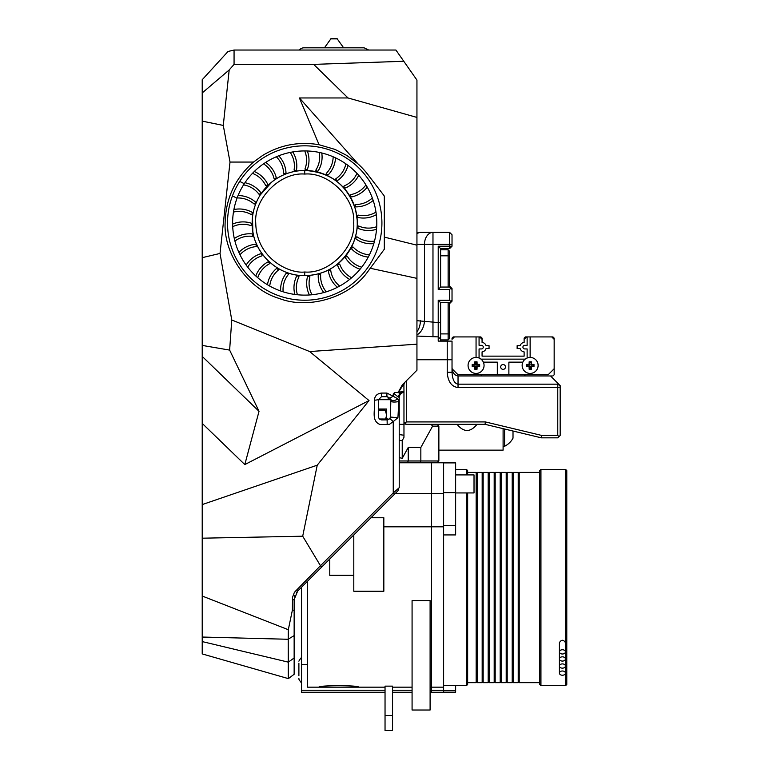 <?xml version="1.0" encoding="UTF-8"?>
<svg xmlns="http://www.w3.org/2000/svg" width="769" height="769" viewBox="0 0 769 769"><rect width="100%" height="100%" fill="white"/><g stroke="black" fill="none" stroke-linecap="round" stroke-linejoin="round"><path stroke-width="1.15" d="M331.17 38.556L336.899 38.556M324.441 47.813L331.064 38.556L337.005 38.556L343.628 47.813M330.958 38.661L337.11 38.661M330.853 38.767L337.216 38.767M330.747 38.873L337.322 38.873M368.736 50.043L364.073 47.813L303.995 47.813A6.008 6.008 0 0 0 299.333 50.043M566.782 470.59L566.782 684.468L565.58 685.669L565.58 469.388L566.782 470.59M540.943 685.669L539.742 684.468L539.742 470.59L540.943 469.388L540.943 685.669L565.58 685.669M466.447 474.915L466.447 469.388L467.648 470.59L467.648 474.915M467.648 492.939L467.648 684.468L466.447 685.669L466.447 492.939M565.426 666.031A3.009 2.124 180 0 0 562.418 663.907A3.009 2.124 180 0 0 559.419 666.031A3.009 2.124 180 0 0 562.418 668.155A3.009 2.124 180 0 0 565.426 666.031L565.426 658.956A3.009 2.124 180 0 0 562.418 656.832A3.009 2.124 180 0 0 559.419 658.956A3.009 2.124 180 0 0 562.418 661.08A3.009 2.124 180 0 0 565.426 658.956L565.426 642.634C563.427 639.481 561.418 639.481 559.419 642.634L559.419 651.872A3.009 2.124 180 0 0 562.418 653.996A3.009 2.124 180 0 0 565.426 651.872A3.009 2.124 180 0 0 562.418 649.747A3.009 2.124 180 0 0 559.419 651.872M565.426 663.878L565.426 673.115A3.009 2.124 180 0 0 562.418 670.991A3.009 2.124 180 0 0 559.419 673.115A3.009 2.124 180 0 0 562.418 675.24A3.009 2.124 180 0 0 565.426 673.115M519.21 682.67L518.719 681.469L518.719 473.589L519.21 472.387L519.21 682.67L539.742 682.67M518.719 473.589L518.219 472.387L518.219 682.67L518.719 681.469M513.202 682.67L512.712 681.469L512.712 473.589L513.202 472.387L513.202 682.67L518.219 682.67M512.712 473.589L512.212 472.387L512.212 682.67L512.712 681.469M507.194 682.67L506.704 681.469L506.704 473.589L507.194 472.387L507.194 682.67L512.212 682.67M506.704 473.589L506.204 472.387L506.204 682.67L506.704 681.469M501.186 682.67L500.696 681.469L500.696 473.589L501.186 472.387L501.186 682.67L506.204 682.67M500.696 473.589L500.196 472.387L500.196 682.67L500.696 681.469M495.178 682.67L494.688 681.469L494.688 473.589L495.178 472.387L495.178 682.67L500.196 682.67M494.688 473.589L494.188 472.387L494.188 682.67L494.688 681.469M489.171 682.67L488.68 681.469L488.68 473.589L489.171 472.387L489.171 682.67L494.188 682.67M488.68 473.589L488.18 472.387L488.18 682.67L488.68 681.469M483.163 682.67L482.672 681.469L482.672 473.589L483.163 472.387L483.163 682.67L488.18 682.67M482.672 473.589L482.173 472.387L482.173 682.67L482.672 681.469M477.155 682.67L476.665 681.469L476.665 473.589L477.155 472.387L477.155 682.67L482.173 682.67M476.665 473.589L476.165 472.387L476.165 682.67L476.665 681.469M443.617 692.158L455.633 692.158L455.633 685.669M430.102 692.273L431.601 692.273L431.601 687.169L443.617 687.169L443.617 690.274L443.617 526.813L383.837 526.813M443.617 525.592L455.633 525.592L455.633 534.926L443.617 534.926L443.617 462.775L399.217 462.775M455.633 525.592L455.633 462.9L443.617 462.9M252.145 223.029A52.571 52.571 90 0 1 304.716 170.458A52.571 52.571 90 0 1 357.287 223.029A52.571 52.571 90 0 1 304.716 275.6C276.629 276.321 251.425 251.117 252.145 223.029M304.716 271.995C290.192 273.947 256.433 259.153 255.75 223.029C253.645 198.69 280.387 171.958 304.716 174.063C328.94 171.872 355.864 198.806 353.682 223.029C355.864 247.253 328.94 274.177 304.716 271.995L304.716 275.6A52.571 52.571 -90 0 0 309.061 275.417M252.28 226.701A52.571 52.571 -90 0 0 252.895 231.882M255.962 242.696A52.571 52.571 -90 0 0 257.932 246.993M299.516 275.34A52.571 52.571 -90 0 0 304.024 275.59M315.819 274.408A52.571 52.571 -90 0 0 320.933 273.033M350.847 248.243A52.571 52.571 -90 0 0 352.365 245.244M304.716 174.063L304.716 170.458C330.641 172.064 347.617 185.214 355.634 209.937L357.201 220.011C357.22 226.067 357.912 229.854 353.596 242.379C343.195 264.103 326.902 275.177 304.716 275.6L304.716 275.6C279.666 276.1 256.308 256.221 252.818 231.382L252.53 216.743C253.501 208.88 256.087 201.603 260.297 194.903L271.832 182.013C281.492 174.419 292.451 170.574 304.716 170.458L304.716 170.458A52.571 52.571 -90 0 0 299.516 170.718M257.923 199.075A52.571 52.571 -90 0 0 254.395 207.822M252.924 214.032A52.571 52.571 -90 0 0 252.28 219.357M296.815 165.989A26.434 26.434 -90 0 0 292.979 152.281A26.434 26.434 90 0 1 296.546 169.757A26.434 26.434 -90 0 0 296.815 165.989M266.141 185.742A0.606 0.606 -90 0 0 266.574 185.56A53.474 53.474 90 0 1 267.458 184.675A53.474 53.474 -90 0 0 266.574 185.56A0.606 0.606 -90 0 1 265.603 185.396A24.031 24.031 90 0 0 253.28 173.688A0.606 0.606 90 0 1 253.088 172.708A72.094 72.094 -90 0 1 254.001 171.785A72.094 72.094 90 0 1 264.267 163.345A72.094 72.094 -90 0 1 265.353 162.624A72.094 72.094 90 0 1 277.109 156.424A72.094 72.094 -90 0 1 278.32 155.944A72.094 72.094 90 0 1 291.086 152.233A0.606 0.606 -90 0 0 290.692 153.146A24.031 24.031 90 0 1 294.104 169.795A0.606 0.606 -90 0 0 294.815 170.487A53.474 53.474 90 0 1 296.046 170.266A0.606 0.606 -90 0 0 296.546 169.757A0.606 0.606 -90 0 1 296.046 170.266A53.474 53.474 -90 0 0 294.815 170.487A0.606 0.606 -90 0 1 294.7 170.497M291.086 152.233A72.094 72.094 90 0 1 305.61 150.935A72.094 72.094 -90 0 1 306.918 150.964A0.606 0.606 90 0 1 307.465 151.368A26.434 26.434 90 0 1 308.994 160.24A26.434 26.434 -90 0 0 307.465 151.368A0.606 0.606 -90 0 0 306.918 150.964A72.094 72.094 90 0 1 320.106 152.598A72.094 72.094 -90 0 1 321.375 152.887A0.606 0.606 90 0 1 321.827 153.387A26.434 26.434 90 0 1 322.086 157.068A26.434 26.434 -90 0 0 321.827 153.387A0.606 0.606 -90 0 0 321.375 152.887A72.094 72.094 90 0 1 333.967 157.136A72.094 72.094 -90 0 1 335.149 157.674A0.606 0.606 90 0 1 335.505 158.222A0.606 0.606 -90 0 0 335.149 157.674A72.094 72.094 90 0 1 346.636 164.374A72.094 72.094 -90 0 1 347.684 165.133A0.606 0.606 90 0 1 347.924 165.623A0.606 0.606 -90 0 0 347.684 165.133A72.094 72.094 90 0 1 357.585 174.005A72.094 72.094 -90 0 1 358.46 174.976A0.606 0.606 90 0 1 358.614 175.37A0.606 0.606 -90 0 0 358.46 174.976A72.094 72.094 90 0 1 366.371 185.656A72.094 72.094 -90 0 1 367.034 186.771A0.606 0.606 90 0 1 367.111 187.078A0.606 0.606 -90 0 0 367.034 186.771A72.094 72.094 90 0 1 372.629 198.835A72.094 72.094 -90 0 1 373.052 200.065A0.606 0.606 90 0 1 373.09 200.248A0.606 0.606 -90 0 0 373.052 200.065A72.094 72.094 90 0 1 376.108 212.994A72.094 72.094 -90 0 1 376.281 214.291A0.606 0.606 90 0 1 376.281 214.359A0.606 0.606 -90 0 0 376.281 214.291A72.094 72.094 90 0 1 376.666 227.576A0.606 0.606 -90 0 0 376.07 226.932M370.514 230.44A26.434 26.434 -90 0 0 376.147 229.402A0.606 0.606 -90 0 0 376.57 228.874A72.094 72.094 -90 0 0 376.666 227.576A0.606 0.606 90 0 0 375.887 226.961A24.031 24.031 90 0 1 358.912 226.096A0.606 0.606 -90 0 0 358.662 226.048M366.861 228.057A24.031 24.031 90 0 1 358.912 226.096A0.606 0.606 -90 0 0 358.066 226.605A53.474 53.474 90 0 1 357.969 227.855A0.606 0.606 -90 0 0 358.335 228.47A26.434 26.434 90 0 0 376.147 229.402A0.606 0.606 90 0 0 376.57 228.874A72.094 72.094 90 0 1 374.282 241.966A0.606 0.606 -90 0 0 373.744 241.206M372.446 243.715A26.434 26.434 -90 0 0 373.407 243.648A0.606 0.606 -90 0 0 373.926 243.215A72.094 72.094 -90 0 0 374.282 241.966A0.606 0.606 90 0 0 373.638 241.206A24.031 24.031 90 0 1 357.181 236.939A0.606 0.606 -90 0 0 356.835 236.833M369.985 241.322A24.031 24.031 90 0 1 357.181 236.939A0.606 0.606 -90 0 0 356.258 237.275A53.474 53.474 90 0 1 355.903 238.477A0.606 0.606 -90 0 0 356.143 239.149A26.434 26.434 90 0 0 373.407 243.648A0.606 0.606 90 0 0 373.926 243.215A72.094 72.094 90 0 1 369.043 255.577A0.606 0.606 -90 0 0 368.562 254.712A0.606 0.606 90 0 1 369.043 255.577A72.094 72.094 -90 0 1 368.447 256.731A72.094 72.094 90 0 1 361.17 267.862A0.606 0.606 -90 0 0 360.882 266.91A0.606 0.606 90 0 1 361.17 267.862A72.094 72.094 -90 0 1 360.353 268.871A72.094 72.094 90 0 1 350.991 278.311A0.606 0.606 -90 0 0 350.895 277.321A0.606 0.606 90 0 1 350.991 278.311A72.094 72.094 -90 0 1 349.991 279.137A72.094 72.094 90 0 1 338.918 286.491A0.606 0.606 -90 0 0 339.023 285.501A0.606 0.606 90 0 1 338.918 286.491A72.094 72.094 -90 0 1 337.764 287.097A72.094 72.094 90 0 1 325.441 292.076A0.606 0.606 -90 0 0 325.739 291.134A0.606 0.606 90 0 1 325.441 292.076A72.094 72.094 -90 0 1 324.191 292.441A72.094 72.094 90 0 1 311.118 294.835A0.606 0.606 -90 0 0 311.599 293.969A0.606 0.606 90 0 1 311.118 294.835A72.094 72.094 -90 0 1 309.82 294.94A72.094 72.094 90 0 1 296.536 294.652A72.094 72.094 -90 0 1 295.238 294.498A72.094 72.094 90 0 1 282.281 291.538A72.094 72.094 -90 0 1 281.05 291.124A72.094 72.094 90 0 1 268.948 285.626A72.094 72.094 -90 0 1 267.823 284.963A72.094 72.094 90 0 1 257.086 277.148A72.094 72.094 -90 0 1 256.115 276.273A72.094 72.094 90 0 1 247.166 266.449A72.094 72.094 -90 0 1 246.388 265.401A72.094 72.094 90 0 1 239.601 253.972A72.094 72.094 -90 0 1 239.053 252.79A72.094 72.094 90 0 1 234.708 240.236A72.094 72.094 -90 0 1 234.401 238.967A72.094 72.094 90 0 1 232.671 225.788A72.094 72.094 -90 0 1 232.632 224.481A72.094 72.094 90 0 1 233.593 211.225A72.094 72.094 -90 0 1 233.824 209.947A72.094 72.094 90 0 1 237.429 197.152A72.094 72.094 -90 0 1 237.9 195.941A72.094 72.094 90 0 1 244.013 184.137A72.094 72.094 -90 0 1 244.725 183.041A72.094 72.094 90 0 1 253.078 172.717M319.981 152.579A0.606 0.606 -90 0 1 320.106 152.598A0.606 0.606 90 0 0 319.385 153.271A24.031 24.031 90 0 1 315.953 169.93A0.606 0.606 -90 0 0 316.338 170.833A53.474 53.474 90 0 1 317.559 171.122A0.606 0.606 -90 0 0 318.212 170.853A26.434 26.434 -90 0 0 322.086 157.068A26.434 26.434 90 0 1 318.212 170.853A0.606 0.606 -90 0 1 317.712 171.141M305.61 150.935L305.61 150.935A0.606 0.606 90 0 0 305.043 151.753A24.031 24.031 90 0 1 305.043 168.747A0.606 0.606 -90 0 0 305.591 169.565L305.591 169.565A53.474 53.474 90 0 1 306.841 169.603A0.606 0.606 -90 0 0 307.437 169.199A26.434 26.434 -90 0 0 308.994 160.24A26.434 26.434 90 0 1 307.437 169.199A0.606 0.606 -90 0 1 306.889 169.603M282.463 291.576A0.606 0.606 -90 0 0 283.069 290.932A0.606 0.606 90 0 1 282.281 291.538M296.642 294.662A0.606 0.606 -90 0 0 297.18 293.902A0.606 0.606 90 0 1 296.536 294.652M278.32 155.944A0.606 0.606 90 0 1 278.974 156.088A26.434 26.434 90 0 1 285.991 172.496A0.606 0.606 -90 0 1 285.607 173.092A53.474 53.474 -90 0 0 284.434 173.554A53.474 53.474 90 0 1 285.607 173.092A0.606 0.606 -90 0 0 285.991 172.496A26.434 26.434 -90 0 0 278.974 156.088A0.606 0.606 -90 0 0 278.58 155.896M265.353 162.624A0.606 0.606 90 0 1 266.036 162.643A26.434 26.434 90 0 1 276.196 177.303A0.606 0.606 -90 0 1 275.946 177.956A53.474 53.474 -90 0 0 274.889 178.648A53.474 53.474 90 0 1 275.946 177.956A0.606 0.606 -90 0 0 276.196 177.303A26.434 26.434 -90 0 0 266.036 162.643A0.606 0.606 -90 0 0 265.709 162.528M254.001 171.785A0.606 0.606 90 0 1 254.664 171.67A26.434 26.434 90 0 1 267.574 183.974A0.606 0.606 -90 0 1 267.458 184.675A0.606 0.606 -90 0 0 267.574 183.974A26.434 26.434 -90 0 0 254.664 171.67A0.606 0.606 -90 0 0 254.443 171.612M244.725 183.041A0.606 0.606 90 0 1 245.349 182.791A26.434 26.434 90 0 1 260.48 192.25A0.606 0.606 -90 0 1 260.499 192.961A53.474 53.474 -90 0 0 259.807 194.009A53.474 53.474 90 0 1 260.499 192.961A0.606 0.606 -90 0 0 260.48 192.25A26.434 26.434 -90 0 0 245.349 182.791A0.606 0.606 -90 0 0 245.244 182.782M255.404 202.247A0.606 0.606 -90 0 0 255.183 201.786A26.434 26.434 -90 0 0 238.467 195.566L238.467 195.566A26.434 26.434 90 0 1 255.183 201.786A0.606 0.606 -90 0 1 255.356 202.478A53.474 53.474 -90 0 0 254.885 203.641A53.474 53.474 90 0 1 255.356 202.478A0.606 0.606 -90 0 0 255.404 202.247M233.824 209.947A0.606 0.606 90 0 1 234.295 209.466A26.434 26.434 90 0 1 251.924 212.196A0.606 0.606 -90 0 1 252.222 212.83A53.474 53.474 -90 0 0 252.001 214.07A53.474 53.474 90 0 1 252.222 212.83A0.606 0.606 -90 0 0 251.924 212.196A26.434 26.434 -90 0 0 240.966 209.033M232.632 224.481A0.606 0.606 90 0 1 233.007 223.914A26.434 26.434 90 0 1 250.819 223.039A0.606 0.606 -90 0 1 251.252 223.606A53.474 53.474 -90 0 0 251.28 224.865A0.606 0.606 -90 0 0 251.28 224.865A53.474 53.474 90 0 1 251.252 223.606A0.606 0.606 -90 0 0 250.819 223.039A26.434 26.434 -90 0 0 245.186 221.981M252.194 236.323A0.606 0.606 -90 0 0 252.741 235.583A53.474 53.474 90 0 1 252.463 234.362A0.606 0.606 -90 0 0 251.934 233.891A26.434 26.434 -90 0 0 250.973 233.814M235.285 240.687A0.606 0.606 -90 0 0 235.631 240.572A24.031 24.031 90 0 1 252.088 236.323A0.606 0.606 -90 0 0 252.741 235.583A53.474 53.474 -90 0 1 252.463 234.362A0.606 0.606 -90 0 0 251.934 233.891A26.434 26.434 90 0 0 234.651 238.332A0.606 0.606 90 0 0 234.401 238.967M240.139 254.308A0.606 0.606 -90 0 0 240.582 254.126A24.031 24.031 90 0 1 255.846 246.638A0.606 0.606 -90 0 0 256.337 245.792A53.474 53.474 90 0 1 255.808 244.648A0.606 0.606 -90 0 0 255.279 244.292M239.601 253.972A0.606 0.606 90 0 0 240.582 254.126A24.031 24.031 90 0 1 255.846 246.638A0.606 0.606 -90 0 0 256.337 245.792A53.474 53.474 -90 0 1 255.808 244.648A0.606 0.606 -90 0 0 255.193 244.292A26.434 26.434 90 0 0 239.169 252.126A0.606 0.606 90 0 0 239.053 252.79M247.637 266.68A0.606 0.606 -90 0 0 248.156 266.401A24.031 24.031 90 0 1 261.595 256A0.606 0.606 -90 0 0 261.902 255.058A53.474 53.474 90 0 1 261.162 254.049A0.606 0.606 -90 0 0 260.691 253.799M247.166 266.449A0.606 0.606 90 0 0 248.156 266.401A24.031 24.031 90 0 1 261.595 256A0.606 0.606 -90 0 0 261.902 255.058A53.474 53.474 -90 0 1 261.162 254.049A0.606 0.606 -90 0 0 260.489 253.828A26.434 26.434 90 0 0 246.368 264.719A0.606 0.606 90 0 0 246.388 265.401M257.48 277.292A0.606 0.606 -90 0 0 258.038 276.898A24.031 24.031 90 0 1 269.121 263.998A0.606 0.606 -90 0 0 269.227 263.027A53.474 53.474 90 0 1 268.304 262.181A0.606 0.606 -90 0 0 267.9 262.018M257.077 277.138A0.606 0.606 90 0 0 258.038 276.898A24.031 24.031 90 0 1 269.121 263.998A0.606 0.606 -90 0 0 269.227 263.027A53.474 53.474 -90 0 1 268.304 262.181A0.606 0.606 -90 0 0 267.593 262.094A26.434 26.434 90 0 0 255.952 275.61A0.606 0.606 90 0 0 256.115 276.273M269.246 285.703A0.606 0.606 -90 0 0 269.842 285.184A24.031 24.031 90 0 1 278.099 270.323A0.606 0.606 -90 0 0 278.003 269.352A53.474 53.474 90 0 1 276.927 268.708A0.606 0.606 -90 0 0 276.629 268.621M268.948 285.626A0.606 0.606 90 0 0 269.842 285.184A24.031 24.031 90 0 1 278.099 270.323A0.606 0.606 -90 0 0 278.003 269.352A53.474 53.474 -90 0 1 276.927 268.708A0.606 0.606 -90 0 0 276.225 268.766A26.434 26.434 90 0 0 267.535 284.357A0.606 0.606 90 0 0 267.823 284.963M281.05 291.124A0.606 0.606 90 0 1 280.647 290.586A26.434 26.434 90 0 1 286.01 273.572A0.606 0.606 -90 0 1 286.693 273.37A53.474 53.474 -90 0 0 287.875 273.774A0.606 0.606 -90 0 1 288.164 274.716A24.031 24.031 90 0 0 283.069 290.932A24.031 24.031 90 0 1 288.164 274.716A0.606 0.606 -90 0 0 287.875 273.774A53.474 53.474 90 0 1 286.693 273.37A0.606 0.606 -90 0 0 286.539 273.331M295.238 294.498A0.606 0.606 90 0 1 294.738 294.046A26.434 26.434 90 0 1 296.565 276.302A0.606 0.606 -90 0 1 297.199 275.965A53.474 53.474 -90 0 0 298.439 276.129A0.606 0.606 -90 0 1 298.901 276.994A24.031 24.031 90 0 0 297.18 293.902A24.031 24.031 90 0 1 298.901 276.994A0.606 0.606 -90 0 0 298.439 276.129A53.474 53.474 90 0 1 297.199 275.965A0.606 0.606 -90 0 0 297.151 275.965M309.82 294.94L309.82 294.94A0.606 0.606 90 0 1 309.234 294.604A26.434 26.434 90 0 1 307.456 276.85A0.606 0.606 -90 0 1 308.004 276.398L308.004 276.398A53.474 53.474 90 0 0 309.253 276.302A0.606 0.606 -90 0 1 309.888 277.061A24.031 24.031 90 0 0 311.599 293.969A24.031 24.031 90 0 1 309.888 277.061A0.606 0.606 -90 0 0 309.311 276.302M324.047 292.46A0.606 0.606 -90 0 0 324.191 292.441A0.606 0.606 90 0 1 323.547 292.22A26.434 26.434 90 0 1 318.241 275.196A0.606 0.606 -90 0 1 318.683 274.639A53.474 53.474 90 0 0 319.885 274.302A0.606 0.606 -90 0 1 320.654 274.908A24.031 24.031 90 0 0 325.739 291.134A24.031 24.031 90 0 1 320.654 274.908A0.606 0.606 -90 0 0 320.058 274.273M284.213 173.602A0.606 0.606 -90 0 0 284.434 173.554A0.606 0.606 -90 0 1 283.607 173.025A24.031 24.031 90 0 0 276.907 157.395A0.606 0.606 90 0 1 277.109 156.424M274.562 178.754A0.606 0.606 -90 0 0 274.889 178.648A0.606 0.606 -90 0 1 273.975 178.293A24.031 24.031 90 0 0 264.267 164.335A0.606 0.606 90 0 1 264.267 163.345M259.307 194.278A0.606 0.606 -90 0 0 259.807 194.009A0.606 0.606 -90 0 1 258.826 194.048A24.031 24.031 90 0 0 244.398 185.05A0.606 0.606 90 0 1 244.013 184.137M254.328 204.025A0.606 0.606 -90 0 0 254.885 203.641A0.606 0.606 -90 0 1 253.933 203.872A24.031 24.031 90 0 0 237.986 197.969L237.986 197.969A0.606 0.606 90 0 1 237.429 197.152M251.415 214.57A0.606 0.606 -90 0 0 252.001 214.07A0.606 0.606 -90 0 1 251.117 214.493A24.031 24.031 90 0 0 234.314 211.908A24.031 24.031 90 0 1 237.938 211.427M234.189 211.927A0.606 0.606 -90 0 0 234.314 211.908A0.606 0.606 90 0 1 233.593 211.225M250.675 225.48A0.606 0.606 -90 0 0 251.28 224.884A0.606 0.606 -90 0 1 250.492 225.452A24.031 24.031 90 0 0 233.516 226.307A24.031 24.031 90 0 1 241.466 224.356M233.276 226.365A0.606 0.606 -90 0 0 233.516 226.307A0.606 0.606 90 0 1 232.671 225.788M234.708 240.226A0.606 0.606 90 0 0 235.631 240.572A24.031 24.031 90 0 1 248.435 236.198M337.514 287.164A0.606 0.606 -90 0 0 337.764 287.097A0.606 0.606 90 0 1 337.091 287.02A26.434 26.434 90 0 1 328.459 271.409A0.606 0.606 -90 0 1 328.786 270.775A53.474 53.474 90 0 0 329.901 270.198A0.606 0.606 -90 0 1 330.776 270.64A0.606 0.606 -90 0 0 330.18 270.121M339.023 285.501A24.031 24.031 90 0 1 330.776 270.64A24.031 24.031 90 0 0 339.023 285.501M349.635 279.272A0.606 0.606 -90 0 0 349.991 279.137A0.606 0.606 90 0 1 349.309 279.185A26.434 26.434 90 0 1 337.716 265.632A0.606 0.606 -90 0 1 337.908 264.949A53.474 53.474 90 0 0 338.879 264.161A0.606 0.606 -90 0 1 339.831 264.421A0.606 0.606 -90 0 0 339.264 264.027M350.895 277.321A24.031 24.031 90 0 1 339.831 264.421A24.031 24.031 90 0 0 350.895 277.321M359.93 269.092A0.606 0.606 -90 0 0 360.353 268.871A0.606 0.606 90 0 1 359.709 269.063A26.434 26.434 90 0 1 345.617 258.124A0.606 0.606 -90 0 1 345.666 257.413A53.474 53.474 90 0 0 346.463 256.442A0.606 0.606 -90 0 1 347.444 256.5A0.606 0.606 -90 0 0 346.925 256.221M360.882 266.91A24.031 24.031 90 0 1 347.444 256.5A24.031 24.031 90 0 0 360.882 266.91M367.957 257.057A0.606 0.606 -90 0 0 368.447 256.731A0.606 0.606 90 0 1 367.851 257.048A26.434 26.434 90 0 1 351.846 249.166A0.606 0.606 -90 0 1 351.75 248.464A53.474 53.474 90 0 0 352.327 247.358A0.606 0.606 -90 0 1 353.307 247.214A0.606 0.606 -90 0 0 352.865 247.032M368.562 254.712A24.031 24.031 90 0 1 353.307 247.214A24.031 24.031 90 0 0 368.562 254.712M365.006 218.012A26.434 26.434 -90 0 0 375.964 214.887A0.606 0.606 -90 0 0 376.281 214.359A0.606 0.606 90 0 1 375.964 214.887A26.434 26.434 90 0 1 358.335 217.56A0.606 0.606 -90 0 1 357.854 217.041A53.474 53.474 90 0 0 357.691 215.791A0.606 0.606 -90 0 1 358.412 215.128A0.606 0.606 -90 0 0 358.287 215.109M362.036 215.618A24.031 24.031 90 0 1 358.412 215.128A24.031 24.031 90 0 0 375.224 212.561A0.606 0.606 90 0 1 376.108 212.994A0.606 0.606 -90 0 0 375.512 212.475M372.869 200.709A0.606 0.606 -90 0 0 373.09 200.248A0.606 0.606 90 0 1 372.869 200.709A26.434 26.434 90 0 1 356.134 206.88A26.434 26.434 -90 0 0 372.869 200.709M356.134 206.88L356.134 206.88A0.606 0.606 -90 0 1 355.557 206.467A53.474 53.474 90 0 0 355.153 205.275A0.606 0.606 -90 0 1 355.73 204.477L355.73 204.477A24.031 24.031 90 0 0 371.667 198.575A0.606 0.606 90 0 1 372.629 198.835A0.606 0.606 -90 0 0 372.061 198.431M366.986 187.453A0.606 0.606 -90 0 0 367.111 187.078A0.606 0.606 90 0 1 366.986 187.453A26.434 26.434 90 0 1 351.827 196.864A26.434 26.434 -90 0 0 366.986 187.453M351.712 196.874A0.606 0.606 -90 0 0 351.827 196.864A0.606 0.606 -90 0 1 351.183 196.576A53.474 53.474 90 0 0 350.549 195.489A0.606 0.606 -90 0 1 350.952 194.586A24.031 24.031 90 0 0 365.381 185.598A0.606 0.606 90 0 1 366.371 185.656A0.606 0.606 -90 0 0 365.852 185.367M358.546 175.64A0.606 0.606 -90 0 0 358.614 175.37A0.606 0.606 90 0 1 358.546 175.64A26.434 26.434 90 0 1 345.598 187.915A26.434 26.434 -90 0 0 358.546 175.64M345.368 187.963A0.606 0.606 -90 0 0 345.598 187.915A0.606 0.606 -90 0 1 344.906 187.761A53.474 53.474 90 0 0 344.07 186.829A0.606 0.606 -90 0 1 344.281 185.867A24.031 24.031 90 0 0 356.605 174.159A0.606 0.606 90 0 1 357.585 174.005A0.606 0.606 -90 0 0 357.143 173.813M347.905 165.777A0.606 0.606 -90 0 0 347.924 165.623A0.606 0.606 90 0 1 347.905 165.777A26.434 26.434 90 0 1 337.697 180.398A26.434 26.434 -90 0 0 347.905 165.777M337.36 180.513A0.606 0.606 -90 0 0 337.697 180.398A0.606 0.606 -90 0 1 336.985 180.388A53.474 53.474 90 0 0 335.976 179.648A0.606 0.606 -90 0 1 335.986 178.668A24.031 24.031 90 0 0 345.704 164.71A0.606 0.606 90 0 1 346.636 164.374A0.606 0.606 -90 0 0 346.281 164.258M335.495 158.251A0.606 0.606 -90 0 0 335.505 158.222A0.606 0.606 90 0 1 335.495 158.251A26.434 26.434 90 0 1 328.44 174.64A26.434 26.434 -90 0 0 335.495 158.251M328.017 174.823A0.606 0.606 -90 0 0 328.44 174.64A0.606 0.606 -90 0 1 327.738 174.765A53.474 53.474 90 0 0 326.604 174.246A0.606 0.606 -90 0 1 326.421 173.275A24.031 24.031 90 0 0 333.121 157.655A0.606 0.606 90 0 1 333.967 157.136A0.606 0.606 -90 0 0 333.727 157.078M292.364 152.002A0.606 0.606 -90 0 1 292.979 152.281A0.606 0.606 -90 0 0 292.48 151.993M237.9 195.941A0.606 0.606 90 0 1 238.467 195.566M304.716 300.227A77.198 77.198 0 0 1 237.861 184.425A77.198 77.198 0 0 1 371.571 184.425A77.198 77.198 0 0 1 304.716 300.227M232.44 195.903L237.025 198.21M244.292 183.704L239.697 181.397M482.067 374.763L480.865 375.964M525.323 375.964L524.122 374.763M527.13 358.027A7.988 7.988 0 0 0 530.129 373.417A7.988 7.988 0 0 0 538.117 365.429A7.988 7.988 0 0 0 527.13 358.027L527.13 348.934L524.727 348.934A1.807 1.807 0 0 1 522.92 347.127A1.807 1.807 0 0 1 524.727 345.329L527.13 345.329L527.13 336.918L552.959 336.918L554.161 338.12L554.161 374.763L552.959 375.964L458.036 375.964L458.036 384.173L557.765 384.173L557.765 383.193L550.546 375.964M526.525 336.918L524.122 339.321L524.122 338.12L525.323 336.918L527.13 336.918M479.068 358.027A7.988 7.988 0 0 1 477.741 373.244A7.988 7.988 0 0 1 468.071 365.429A7.988 7.988 0 0 1 479.068 358.027L479.068 348.934L481.471 348.934A1.807 1.807 0 0 0 483.268 347.127A1.807 1.807 0 0 0 481.471 345.329L479.068 345.329L479.068 336.918L480.865 336.918L482.067 338.12L482.067 342.359A4.806 4.806 0 0 1 486.056 345.694L489.055 345.694L489.055 348.559L486.056 348.559A4.806 4.806 0 0 1 482.067 351.894L482.067 356.143L524.122 356.143L482.067 356.143L524.122 356.143L482.067 356.143L524.122 356.143L524.122 351.894L524.122 356.143M454.431 336.918L452.028 339.321L452.028 338.12L453.229 336.918L479.068 336.918M520.132 348.559A4.806 4.806 0 0 0 524.122 351.894A4.806 4.806 0 0 1 520.132 348.559L517.133 348.559L517.133 345.694L520.132 345.694A4.806 4.806 0 0 1 524.122 342.359L524.122 339.321M503.099 364.554A2.403 2.403 0 0 0 500.696 366.957A2.403 2.403 0 0 0 503.099 369.36A2.403 2.403 0 0 0 505.502 366.957A2.403 2.403 0 0 0 503.099 364.554M486.056 348.559A4.806 4.806 0 0 1 482.067 351.894L482.067 356.143M482.067 342.359A4.806 4.806 0 0 1 486.056 345.694M479.664 336.918L482.067 339.321M525.198 359.142L480.99 359.142M483.345 362.151L497.312 362.151L497.312 374.763L458.036 374.763L452.105 368.832M476.059 357.441L476.059 336.918M522.843 362.151L508.876 362.151L508.876 374.763L548.153 374.763L554.161 368.755M508.876 374.763L497.312 374.763M551.758 336.918L554.161 339.321M530.129 357.441L530.129 336.918M476.059 361.815L477.03 361.815L477.107 364.362L479.654 364.429L479.645 366.659L477.097 366.726L477.02 369.274L474.819 369.264L474.742 366.726L472.204 366.65L472.195 364.448L474.742 364.371L474.809 361.824L476.059 361.815M474.742 364.371L475.319 364.948L475.319 362.324L476.52 362.324L476.52 364.948L479.135 364.948L479.135 366.15L476.52 366.15L476.52 368.764L475.319 368.764L475.319 366.15L472.695 366.15L472.695 364.948L475.319 364.948M474.809 361.824L475.319 362.324M477.03 361.815L476.52 362.324M477.107 364.362L476.52 364.948M479.654 364.429L479.135 364.948M479.645 366.659L479.135 366.15M477.097 366.726L476.52 366.15M477.02 369.274L476.52 368.764M474.819 369.264L475.319 368.764M474.742 366.726L475.319 366.15M472.204 366.65L472.695 366.15M472.195 364.448L472.695 364.948M531.379 361.824L529.159 361.815L529.091 364.362L526.534 364.429L526.544 366.659L529.091 366.726L529.168 369.274L531.369 369.264L531.446 366.726L533.984 366.65L533.994 364.448L531.456 364.371L531.379 361.824L530.87 364.948L533.494 364.948L533.494 366.15L530.87 366.15L530.87 368.764L529.668 368.764L529.668 366.15L527.053 366.15L527.053 364.948L529.668 364.948L529.668 362.324L530.87 362.324M526.544 366.659L527.053 366.15M529.091 366.726L529.668 366.15M526.534 364.429L527.053 364.948M529.091 364.362L529.668 364.948M529.159 361.815L529.668 362.324M531.456 364.371L530.87 364.948M533.994 364.448L533.494 364.948M533.984 366.65L533.494 366.15M531.446 366.726L530.87 366.15M531.369 369.264L530.87 368.764M529.168 369.274L529.668 368.764M378.569 410.079L385.192 410.079L385.615 410.809M385.365 419.903L386.663 415.154L385.192 410.079M385.413 410.454L386.663 412.626L386.663 419.893M298.891 675.672L298.891 663.234M298.891 678.498L298.891 679.181A19.052 19.052 0 0 0 301.535 682.93M455.633 492.939L474.021 492.939L474.021 474.915L455.633 474.915M449.327 285.847L452.028 288.548L452.028 301.169L449.327 303.87M449.327 302.669L449.327 338.716L448.125 339.917L440.618 339.917M449.327 338.716L448.125 339.917L449.327 338.716L448.125 339.917L448.125 302.669M448.125 287.048L448.125 249.8L449.327 251.002L449.327 287.048M440.618 249.8L448.125 249.8L449.327 251.002M438.868 450.153L503.099 450.153L503.099 428.65L503.099 446.27L504.579 446.27A19.052 19.052 0 0 0 513.01 438.157L513.01 431.034L525.708 434.081M504.579 429.006L504.579 446.27M403.965 421.921L405.167 423.123L405.167 424.325M452.028 367.467C452.412 372.59 454.412 375.426 458.036 375.964M416.942 233.805A12.016 8.497 90 0 1 420.96 232.382A12.016 12.016 0 0 0 416.942 233.065A12.016 12.016 0 0 1 420.96 232.382L449.625 232.382L452.028 234.785L452.028 246.195L449.625 248.598L440.618 248.598L440.618 287.048L449.625 287.048L452.028 289.452L452.028 300.266L449.625 302.669L440.618 302.669L440.618 339.167L438.215 336.88L438.215 341.119L452.028 341.119L452.028 372.273C452.441 379.578 454.441 383.539 458.036 384.173L458.036 387.566C451.47 386.663 447.866 381.568 447.222 372.273L447.222 359.748L416.942 359.748M406.368 380.799L406.368 421.921L485.354 421.921L541.684 435.437L557.765 435.437L558.967 436.638L557.765 437.84L541.395 437.84L485.076 424.325L526.727 434.322M477.04 424.325C470.378 432.514 463.717 432.514 457.055 424.325M557.765 383.193L560.168 385.596L560.168 435.437L558.967 436.638M485.354 421.921L485.076 424.325L406.368 424.325L405.167 423.123L406.368 421.921M416.942 320.692L438.215 322.586L438.215 336.88L416.942 336.072M440.618 339.167L440.618 341.119M440.618 322.586L438.215 322.586L438.215 300.266L449.625 300.266L449.625 289.452L438.215 289.452L438.215 246.195L449.625 246.195L449.625 232.382L452.028 234.785M420.383 320.692A15.024 10.622 -90 0 1 416.942 331.756M452.028 244.398L424.478 244.398L424.478 320.913A15.024 10.593 -84 0 1 416.942 334.88M452.028 246.195L449.625 246.195L449.625 248.598M440.618 248.598L438.215 246.195M440.618 287.048L438.215 289.452M449.625 289.452L450.826 288.25M449.625 300.266L450.826 301.467M438.215 300.266L440.618 302.669M557.765 435.437L557.765 384.173L560.168 385.875M452.028 372.273L447.222 372.273M541.395 437.84L541.684 435.437M202.218 459.401L202.218 602.387M374.426 409.021L374.378 400.274L378.531 399.697L381.482 396.698L381.501 393.084C377.118 393.536 374.743 395.929 374.378 400.274C375.945 408.166 370.293 420.797 380.078 424.507L387.172 424.517L387.124 419.884L381.357 419.884L379.665 419.201L378.665 417.817L378.531 399.697L391.017 399.688M387.307 396.698L381.482 396.698L386.913 396.679L386.922 393.065L381.501 393.084M387.172 424.517L389.489 424.325L393.247 421.585L389.95 418.596M302.698 536.204L202.218 538.194L202.218 504.579L317.241 465.178L302.698 536.204L320.471 565.724L393.247 492.958L393.247 421.585L397.929 417.702L390.652 417.077M397.929 417.702L398.803 401.601C394.584 402.283 391.921 402.168 390.815 401.255L390.421 417.192L389.835 418.586M398.803 401.601L397.967 398.9C394.036 401.149 391.584 401.245 390.604 399.207M397.967 398.9L393.247 396.285L389.816 398.025L390.69 400.178M399.918 394.795L399.217 397.246C399.38 394.785 400.659 393.238 403.004 392.584L400.216 392.892L400.303 391.95L403.965 391.411L403.706 392.171M403.696 392.18L403.014 392.584A4.806 4.806 0 0 0 399.217 397.294L397.958 396.881L400.216 392.892L398.602 392.796L398.63 392.036L400.303 391.95M398.602 392.796L397.323 392.488L398.621 392.036L404.763 382.404M397.958 396.881L394.439 393.872L394.68 392.488L397.323 392.488M394.439 393.872L393.247 393.911L394.68 392.488M393.247 393.911L393.247 396.285L386.922 393.065M399.322 396.295L399.544 395.564M398.332 392.094L402.302 384.865L416.942 370.216L416.942 344.176L309.676 351.548L369.024 400.562L244.811 464.582L202.218 423.402L202.218 356.393L259.028 411.319L244.811 464.582M202.218 504.579L202.218 423.402M369.024 400.562L317.241 465.178M389.758 418.615L387.124 419.884L384.577 419.903M398.63 489.142L397.948 490.795L394.651 494.092L393.247 492.958L399.217 487.719L399.217 397.294M403.908 384.471L403.965 391.411L403.014 392.594L403.965 391.421L403.965 437.292L402.225 440.666L402.225 458.362L408.233 447.462L420.845 447.462L432.611 426.132L431.063 424.325M259.028 411.319L229.633 350.097L231.757 319.971L309.676 351.548M229.633 350.097L202.218 345.416L202.218 356.393M202.218 79.736L228.028 51.485L202.218 79.736L202.218 345.416M292.364 610.25L294.143 610.202L294.143 599.57L294.143 674.269L288.365 678.623L202.218 653.919L202.218 596.033L288.308 629.715L292.364 610.25L292.547 597.273L294.392 592.332L320.471 565.724M202.218 538.194L202.218 596.033M403.965 424.325L399.217 424.325L399.217 421.268M399.217 434.6L403.965 435.225M385.182 399.697L378.531 399.697L378.569 409.031L386.663 409.031L386.663 417.73M389.066 419.307L379.463 419.028M387.864 419.816L387.864 419.028L379.425 418.99M387.864 419.105L386.663 419.105M387.864 418.932L386.663 418.932M412.578 73.834L408.522 68.056M357.921 163.816A79.601 79.601 0 0 1 367.87 174.563L383.827 195.355A2.403 2.403 0 0 1 384.317 196.826L384.317 249.233L367.87 271.486C349.885 297.411 308.484 309.965 279.128 298.41C248.8 289.702 223.606 254.539 225.115 223.029C225.644 198.537 235.112 178.216 253.52 162.067L262.662 155.434C280.137 144.889 298.949 141.313 319.077 144.726L299.42 97.961L357.921 163.816L346.771 155.434L335.053 149.426L319.077 144.726M403.965 384.442A3.009 3.009 0 0 1 404.85 382.318A3.009 3.009 0 0 0 403.965 384.442L404.85 382.318M228.028 51.485L234.064 50.043L395.92 50.043L403.783 61.27L313.665 64.385L234.064 64.385L229.191 69.95L223.279 125.434L230.008 162.067L253.52 162.067M234.064 50.043L234.064 64.385M384.317 237.112L416.942 245.186L416.942 117.426L348.011 97.961L299.42 97.961M313.665 64.385L348.011 97.961M416.942 117.426L416.942 80.082L395.92 50.043M416.942 245.186L416.942 278.368L370.331 268.275M202.218 92.934L229.191 69.95M202.218 121.127L223.279 125.434M202.218 257.663L220.03 253.443L230.008 162.067M416.942 344.176L416.942 278.368M231.757 319.971L220.03 253.443M402.225 440.666L399.217 440.262L399.217 439.359M394.651 494.092L297.661 591.082L294.143 599.57L292.364 599.945M385.038 692.273L301.535 692.273L301.535 587.208L297.661 591.073L295.988 590.207M288.288 678.604L288.231 639.279L202.218 637.04M288.231 639.279L288.308 629.715M288.231 662.128L202.218 641.586M294.431 596.936L295.008 595.1M296.113 592.976L297.661 591.073M437.071 424.325L438.868 426.132L438.868 460.977L437.071 462.775M408.233 447.462L408.233 460.977L438.868 460.977M420.845 447.462L420.845 460.977L420.095 462.775L431.601 462.775L431.601 493.544L431.601 462.775M438.868 426.132L432.611 426.132M288.308 639.116L294.143 635.607M294.143 657.976L288.288 662.167M321.682 567.061L320.5 565.705M402.225 458.362L399.217 457.584M399.217 460.977L408.233 460.977L407.483 462.775M385.038 715.526L385.038 686.14L392.546 686.14L392.546 715.526L385.038 715.526L385.038 730.55L392.546 730.55L392.546 715.526M431.601 692.273L443.617 692.273L443.617 690.274L431.601 690.302L431.601 687.169L430.102 687.169M443.617 493.544L431.601 493.544L431.601 687.169L431.601 493.544L395.199 493.544M353.798 534.945L353.798 591.236L383.837 591.236L383.837 517.748L370.994 517.748M329.766 558.976L329.766 575.337L353.798 575.337M318.952 687.169C317.722 685.217 359.815 685.208 358.604 687.169L307.542 687.169L307.542 581.201M385.038 687.169L358.604 687.169M412.078 687.169L392.546 687.169M430.102 600.618L412.078 600.618L412.078 710.018L430.102 710.018L430.102 600.618M455.633 690.524L443.617 690.524M455.633 492.641L443.617 492.641M440.618 333.909L449.327 333.909M449.327 255.808L440.618 255.808M452.028 359.748L447.222 359.748L447.222 341.119M432.976 336.88L432.976 232.382A12.016 8.497 90 0 0 424.478 244.398L416.942 244.398M560.168 387.566L458.036 387.566M387.691 399.697L388.787 397.208M389.489 424.325L387.172 424.325M403.004 392.584L403.956 391.421M431.601 690.254L430.102 690.254M412.078 690.254L392.546 690.254M385.038 690.254L301.535 690.254M307.542 664.656L301.535 664.656M540.943 469.388L565.58 469.388M559.419 658.956L559.419 650.372M559.419 673.115L559.419 657.457M519.21 472.387L539.742 472.387M513.202 472.387L518.219 472.387M507.194 472.387L512.212 472.387M501.186 472.387L506.204 472.387M495.178 472.387L500.196 472.387M489.171 472.387L494.188 472.387M483.163 472.387L488.18 472.387M477.155 472.387L482.173 472.387M467.648 682.67L476.165 682.67M467.648 472.387L476.165 472.387M443.617 685.669L466.447 685.669M455.633 469.388L466.447 469.388M301.535 657.408A19.052 19.052 0 0 0 298.891 661.157M386.913 396.679L389.806 398.15M383.51 419.903L382.001 419.922M390.7 403.379L390.469 415.962M412.078 692.273L392.546 692.273"/></g></svg>
